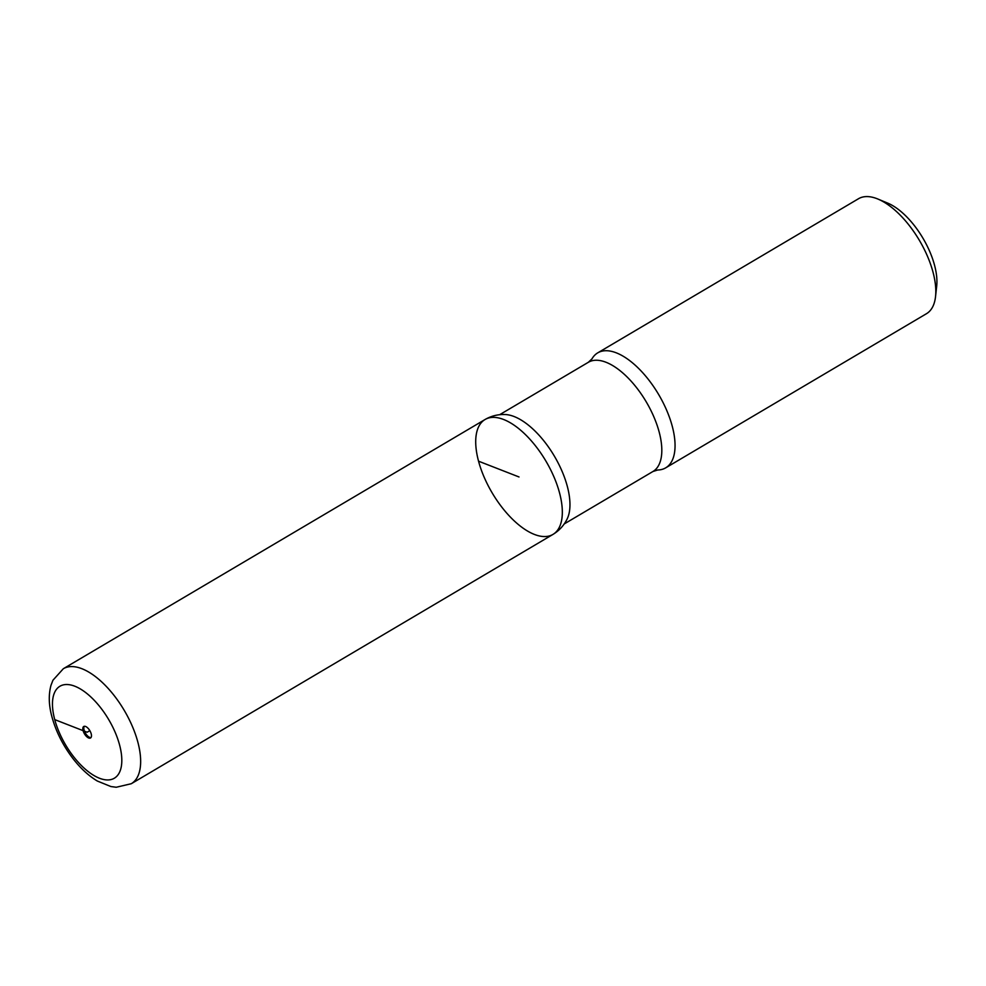 <?xml version="1.0" encoding="UTF-8"?>
<svg xmlns="http://www.w3.org/2000/svg" width="986" height="986" viewBox="0 0 986 986"><rect width="100%" height="100%" fill="white"/><g stroke="black" fill="none" stroke-linecap="round" stroke-linejoin="round"><path stroke-width="1.48" d="M588.359 362.281A63.449 29.691 -120.6 0 1 646.2 401.795A63.449 29.691 -120.6 0 1 652.917 471.518L657.662 470.002A66.789 31.256 -120.6 0 0 665.698 467.845L926.446 313.721A66.789 31.256 -120.6 0 0 935.541 296.576L936.7 286.026A56.769 26.56 -120.6 0 0 887.696 203.116L877.885 199.036A66.789 31.256 -120.6 0 0 858.486 198.741L597.726 352.865A66.789 31.256 -120.6 0 0 591.97 358.867L588.359 362.281L499.643 414.712M935.541 296.576A66.789 31.256 -120.6 0 0 877.885 199.036M552.973 534.412C559.21 530.616 563.918 525.501 567.098 519.067A63.449 29.691 -120.6 0 0 554.342 456.087A63.449 29.691 -120.6 0 0 505.325 414.539C498.152 414.219 491.398 415.882 485.063 419.506A66.74 31.232 -120.6 0 0 478.543 461.189A66.74 31.232 -120.6 0 0 512.424 519.154A66.74 31.232 -120.6 0 0 552.973 534.412A66.74 31.232 -120.6 0 0 545.899 461.078A66.74 31.232 -120.6 0 0 485.063 419.506A66.74 31.232 59.4 0 1 545.899 461.078A66.74 31.232 59.4 0 1 552.973 534.412L131.286 783.722A66.789 31.256 -120.6 0 0 124.211 710.327A66.789 31.256 -120.6 0 0 63.326 668.73L52.948 680.241L51.013 685.233C48.425 694.736 48.745 705.347 51.999 717.056C56.103 731.846 63.141 745.749 73.112 758.752C80.569 768.365 88.629 775.785 97.306 781.023L110.9 786.545L116.2 787.259L131.286 783.722M665.698 467.845A66.789 31.256 -120.6 0 0 658.611 394.449A66.789 31.256 -120.6 0 0 597.726 352.865M91.193 733.806A6.68 3.131 -120.6 0 0 87.803 728.013A6.68 3.131 -120.6 0 0 83.748 726.485A6.68 3.131 -120.6 0 0 84.451 733.818A6.68 3.131 -120.6 0 0 90.539 737.984A6.68 3.131 -120.6 0 0 91.193 733.806M90.983 737.577A6.68 3.131 59.4 0 1 85.462 733.227A6.68 3.131 59.4 0 1 84.315 726.288M89.837 730.638L87.138 732.228L54.735 719.607A53.429 24.995 -120.6 0 0 114.019 778.398A53.429 24.995 -120.6 0 0 92.659 698.692A53.429 24.995 -120.6 0 0 54.735 719.607M478.543 461.189L519.018 476.965M652.917 471.518L564.214 523.948M485.063 419.506L63.326 668.73"/></g></svg>
